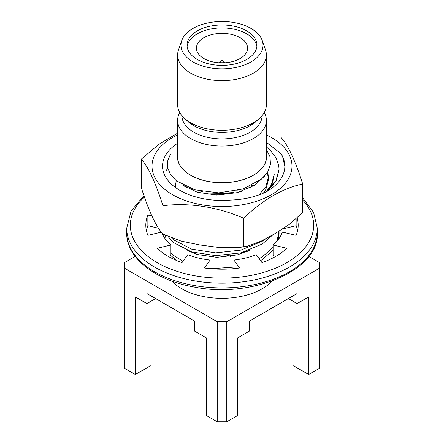 <?xml version="1.0" encoding="UTF-8"?>
<svg xmlns="http://www.w3.org/2000/svg" width="444" height="444" viewBox="0 0 444 444"><rect width="100%" height="100%" fill="white"/><g stroke="black" fill="none" stroke-linecap="round" stroke-linejoin="round"><path stroke-width="0.67" d="M233.905 191.303L233.905 193.44L233.905 191.303M241.32 191.486A61.522 35.52 0 0 0 236.685 190.72A61.522 35.52 0 0 1 241.32 191.486M273.099 244.988L273.099 255.627L275.891 256.299L273.099 255.627L273.099 244.988A61.522 35.52 0 0 0 282.356 232.084L296.137 235.348L282.356 232.084A61.522 35.52 0 0 1 273.099 244.988L286.841 248.307A76.19 43.989 180 0 1 262.004 262.643L256.26 254.712A61.522 35.52 0 0 1 233.905 260.056L233.905 268.653L233.905 260.056L239.566 268.01A76.19 43.989 180 0 1 204.434 268.01L210.095 260.056L210.095 268.653L210.095 260.056A61.522 35.52 0 0 1 187.74 254.712L181.996 262.643A76.19 43.989 180 0 1 157.159 248.307L170.901 244.988L170.901 255.627L168.109 256.299L170.901 255.627L170.901 244.988A61.522 35.52 0 0 1 162.232 233.627A61.522 35.52 0 0 0 170.901 244.988L157.159 248.307A76.19 43.989 180 0 0 181.996 262.643L187.74 254.712A61.522 35.52 0 0 0 210.095 260.056L204.434 268.01A76.19 43.989 180 0 0 239.566 268.01L233.905 260.056A61.522 35.52 0 0 0 256.26 254.712L262.004 262.643A76.19 43.989 180 0 0 286.841 248.307L273.099 244.988M202.303 191.558A61.522 35.52 0 0 0 198.068 192.491A61.522 35.52 0 0 1 202.303 191.558M210.095 192.579L210.095 194.727L210.095 192.579M229.259 192.058A76.19 43.989 180 0 1 233.905 192.402A76.19 43.989 180 0 0 229.259 192.058M147.863 225.707L158.247 228.166L147.863 225.707A76.19 43.989 180 0 0 146.37 230.53A76.19 43.989 180 0 1 147.863 225.707L147.863 215.068L152.153 216.084L147.863 215.068L147.863 225.707M296.137 225.707A76.19 43.989 180 0 1 297.63 230.53A76.19 43.989 180 0 0 296.137 225.707L282.745 228.882L296.137 225.707L296.137 219.047L296.137 225.707M297.191 218.115A76.19 43.989 180 0 1 298.19 225.208A76.19 43.989 180 0 1 296.137 235.348A76.19 43.989 180 0 0 298.19 225.208A76.19 43.989 180 0 0 297.191 218.115M160.933 232.251L147.863 235.348A76.19 43.989 180 0 1 145.81 225.208A76.19 43.989 180 0 1 147.863 215.068A76.19 43.989 180 0 0 145.81 225.208A76.19 43.989 180 0 0 147.863 235.348L160.933 232.251M212.104 257.12A13.992 8.081 180 0 1 215.612 255.644A13.992 8.081 180 0 0 212.104 257.12A13.992 8.081 180 0 0 212.077 257.137A13.992 8.081 180 0 1 212.104 257.12M226.817 255.25A13.992 8.081 180 0 1 230.336 256.343A13.992 8.081 180 0 0 226.817 255.25M195.066 252.891A31.968 18.454 0 0 0 194.378 253.546A31.968 18.454 0 0 1 195.066 252.891M247.23 251.504A31.968 18.454 0 0 0 246.797 251.187A31.968 18.454 0 0 1 247.23 251.504M172.511 194.688A69.991 40.41 -0 0 0 273.865 193.245A69.991 40.41 -0 0 0 266.389 134.876A69.991 40.41 -0 0 1 273.865 193.245A69.991 40.41 -0 0 1 172.511 194.688A69.991 40.41 -0 0 1 172.511 137.54A69.991 40.41 -0 0 0 172.511 194.688M177.611 134.876A69.991 40.41 -0 0 0 172.511 137.54A69.991 40.41 -0 0 1 177.611 134.876M243.628 218.237C218.048 206.921 188.495 202.353 162.904 205.744C156.049 183.622 148.13 166.561 141.275 159.141L159.174 144.106L177.611 133.156L159.174 144.106L141.275 159.141L141.275 187.507C148.13 209.635 156.049 226.695 162.904 234.116L181.174 241.125L200.105 244.994L219.064 247.508L237.756 247.697L247.452 246.215L261.216 241.125L275.175 233.516L289.216 224.492L302.725 212.487L302.725 184.116C284.11 187.523 262.393 200.039 243.628 218.237L243.628 246.603L247.452 246.215L261.216 241.125L275.175 233.516L289.216 224.492L302.725 212.487L302.725 184.116C284.11 187.523 262.393 200.039 243.628 218.237C218.048 206.921 188.495 202.353 162.904 205.744L162.904 234.116L181.174 241.125L200.105 244.994L219.064 247.508L237.756 247.697L243.628 246.603L243.628 218.237M281.096 137.512C287.951 144.922 295.871 161.988 302.725 184.116C295.871 161.988 287.951 144.922 281.096 137.512M281.219 153.957L266.389 142.235L281.219 153.957L282.706 156.904L284.843 166.506L282.706 156.904L281.219 153.957A62.848 36.286 -0 0 1 284.848 166.112A62.848 36.286 -0 0 0 281.219 153.957M279.06 169.652L276.101 180.952L267.643 191.059L276.101 180.952L279.06 169.281L275.857 180.997L265.917 192.024L275.857 180.997L279.06 169.652M274.231 174.714L272.577 182.873L267.726 190.576L272.577 182.873L274.231 174.331L271.301 185.126L266.123 191.869L271.301 185.126L274.231 174.703M230.747 200.072C244.172 199.572 256.066 196.809 266.439 191.769A62.848 36.286 -0 0 0 284.848 166.112A62.848 36.286 -0 0 1 266.439 191.769C256.066 196.809 244.172 199.572 230.747 200.072A59.468 34.332 -0 0 1 179.948 190.393A59.468 34.332 -0 0 0 230.747 200.072M261.338 179.764A59.468 34.332 -0 0 0 260.944 179.565A59.468 34.332 -0 0 1 261.338 179.764M177.611 143.268A59.468 34.332 -0 0 0 179.948 190.393A59.468 34.332 -0 0 1 177.611 143.268M266.389 149.412L270.002 156.76L270.457 164.424L267.715 171.9L261.91 178.732L243.101 188.961L218.742 192.863L194.7 189.799L176.362 180.78L170.663 174.681L167.666 167.993L167.593 161.105L170.363 154.384L167.593 161.105L167.666 167.993L170.663 174.681L176.362 180.78L194.7 189.799L218.742 192.863L243.101 188.961L261.91 178.732L267.715 171.9L270.457 164.424L270.002 156.76L266.389 149.412M267.715 171.9L268.442 177.062L265.834 186.752L258.919 194.949L265.834 186.752L268.442 177.062L268.442 179.837L265.834 189.527L263.364 193.196L265.834 189.527L268.442 179.837L268.148 176.557L267.105 172.86L268.148 176.557L268.442 179.837L267.715 171.9M175.818 187.407L175.558 184.843L176.24 180.686L175.558 184.843L175.818 187.407M184.382 186.23L184.693 186.019L184.382 186.23M251.787 185.448L253.152 186.23L251.787 185.448M204.795 194.011L227.2 193.49L230.863 194.011L227.2 193.49L204.795 194.011M248.607 186.913L250.599 187.651L248.607 186.913M272.821 234.887L262.343 243.984L240.842 252.891L215.612 255.644L191.642 251.915L173.687 242.663L168.32 236.83L173.687 242.663L191.642 251.915L215.612 255.644L240.842 252.891L262.343 243.984L272.821 234.887M279.06 234.304L278.493 239.272L279.06 231.529L276.851 241.297L279.06 231.524L279.06 234.304M273.099 250.105L262.343 259.546L260.55 260.639L262.343 259.546L273.099 250.105M177.017 260.711L170.901 255.6L177.017 260.711M266.389 146.903L270.313 150.366L275.857 157.565L278.699 165.312L279.06 169.281L278.699 165.312L275.857 157.565L270.313 150.366L266.389 146.903M165.912 171.473L167.632 167.838L165.912 171.473M251.903 185.387L253.469 186.042L251.903 185.387M265.867 238.75L262.343 241.203L240.842 250.116L215.612 252.869L191.642 249.139L173.687 239.882L171.895 238.267L173.687 239.882L191.642 249.139L215.612 252.869L240.842 250.116L262.343 241.203L265.867 238.75M211.161 194.822L224.309 194.827L211.161 194.822M273.099 247.325L262.343 256.765L259.13 258.674L262.343 256.765L273.099 247.325M233.905 267.11L215.612 268.431L210.095 268.154L215.612 268.431L233.905 267.11M182.961 261.311L173.687 255.444L170.901 252.825L173.687 255.444L182.961 261.311M164.963 238.517L165.401 235.459L164.963 238.517M262.343 288.689A57.06 32.939 180 0 1 171.784 281.035A57.06 32.939 180 0 0 262.343 288.689A57.06 32.939 180 0 0 272.216 281.035A57.06 32.939 180 0 1 262.343 288.689M264.297 176.401L254.839 185.181L237.34 192.641L216.8 195.088L197.291 192.258L182.856 185.081L197.291 192.258L216.8 195.088L237.34 192.641L254.839 185.181L264.297 176.401M261.05 179.47L261.416 179.837L261.05 179.47M186.519 187.623L187.263 187.185L186.519 187.623M248.951 186.769L250.66 187.618L248.951 186.769M251.015 249.678L237.34 254.889L216.8 257.337L197.291 254.506L187.718 250.56L197.291 254.506L216.8 257.337L237.34 254.889L251.015 249.678M266.389 155.161A44.511 25.697 180 0 1 222 182.75A44.511 25.697 180 0 1 177.611 155.161A44.511 25.697 180 0 0 222 182.75A44.511 25.697 180 0 0 266.389 155.161M135.209 256.404L124.42 262.637L124.42 268.154L217.221 321.734L226.779 321.734L319.58 268.154L319.58 262.637L308.791 256.404L319.58 262.637L319.58 368.22L308.663 374.525L308.663 296.914L297.064 303.607L308.663 296.914L308.663 374.525L292.968 365.462L292.968 301.243L292.968 365.462L308.663 374.525L319.58 368.22L319.58 268.154L226.779 321.734L226.779 421.8L237.695 415.495L237.695 337.884L249.295 331.185L249.295 321.14L249.295 331.185L237.695 337.884L237.695 415.495L226.779 421.8L217.221 421.8L217.221 321.734L124.42 268.154L124.42 368.22L135.337 374.525L135.337 296.914L146.936 303.607L155.639 298.584L146.936 303.607L146.936 293.562L146.936 303.607L135.337 296.914L135.337 374.525L124.42 368.22L124.42 262.637L135.209 256.404M253.391 175.175A44.389 25.63 180 0 1 205.011 180.73A44.389 25.63 180 0 1 177.611 157.054A44.389 25.63 180 0 0 205.011 180.73A44.389 25.63 180 0 0 253.391 175.175A44.389 25.63 180 0 0 266.389 157.054A44.389 25.63 180 0 1 253.391 175.175M194.705 321.14L146.936 293.562L194.705 321.14L194.705 331.185L206.305 337.884L206.305 415.495L217.221 421.8L217.221 321.734L226.779 321.734L226.779 421.8L217.221 421.8L206.305 415.495L206.305 337.884L194.705 331.185L194.705 321.14M297.064 293.562L249.295 321.14L297.064 293.562L297.064 303.607L288.361 298.584L297.064 303.607L297.064 293.562M253.391 138.534A44.389 25.63 -0 0 0 266.389 120.413A44.389 25.63 -0 0 0 264.241 112.532A44.389 25.63 -0 0 1 266.389 120.413L266.389 157.054L266.389 120.413A44.389 25.63 -0 0 1 253.391 138.534A44.389 25.63 -0 0 1 205.011 144.089A44.389 25.63 -0 0 1 177.611 120.413A44.389 25.63 -0 0 0 205.011 144.089A44.389 25.63 -0 0 0 253.391 138.534M179.759 112.532A44.389 25.63 -0 0 0 177.611 120.413L177.611 157.054L177.611 120.413A44.389 25.63 -0 0 1 179.759 112.532M151.032 365.462L135.337 374.525L151.032 365.462L151.032 301.243L151.032 365.462M181.951 115.784A40.049 23.121 -0 0 0 222 138.905A40.049 23.121 -0 0 0 262.049 115.784L262.049 115.784A40.049 23.121 -0 0 1 222 138.905A40.049 23.121 -0 0 1 181.951 115.784L181.951 115.784M188.334 121.806A40.049 23.121 -0 0 0 255.666 121.806L259.318 118.537A44.389 25.63 -0 0 0 266.389 104.656A44.389 25.63 -0 0 1 259.318 118.537A44.389 25.63 -0 0 1 184.682 118.537A44.389 25.63 -0 0 0 259.318 118.537L255.666 121.806A40.049 23.121 -0 0 1 188.334 121.806L184.682 118.537A44.389 25.63 -0 0 1 177.611 104.656A44.389 25.63 -0 0 0 184.682 118.537L188.334 121.806M265.512 49.939A44.389 25.63 180 0 1 266.389 55.012A44.389 25.63 180 0 1 222 80.642A44.389 25.63 180 0 1 177.611 55.012A44.389 25.63 180 0 1 178.488 49.939A44.389 25.63 180 0 0 177.611 55.012L177.611 104.656L177.611 55.012A44.389 25.63 180 0 0 222 80.642A44.389 25.63 180 0 0 266.389 55.012L266.389 104.656L266.389 55.012A44.389 25.63 180 0 0 265.512 49.939L262.204 40.476A41.015 23.676 180 0 1 222 68.842A41.015 23.676 180 0 1 181.796 40.476A41.015 23.676 180 0 1 210.151 22.494A41.015 23.676 180 0 1 250.999 28.422A41.015 23.676 180 0 1 262.204 40.476A41.015 23.676 180 0 1 222 68.842A41.015 23.676 180 0 1 181.796 40.476A41.015 23.676 180 0 1 210.151 22.494A41.015 23.676 180 0 1 250.999 28.422A41.015 23.676 180 0 1 262.204 40.476L265.512 49.939M197.264 59.446A34.982 20.196 180 0 1 187.018 45.166A34.982 20.196 180 0 1 222 24.969A34.982 20.196 180 0 1 256.982 45.166A34.982 20.196 180 0 1 235.387 63.825A34.982 20.196 180 0 1 197.264 59.446A34.982 20.196 180 0 1 187.018 45.166A34.982 20.196 180 0 1 222 24.969A34.982 20.196 180 0 1 256.982 45.166A34.982 20.196 180 0 1 235.387 63.825A34.982 20.196 180 0 1 197.264 59.446M256.887 46.642A34.982 20.196 0 0 0 222 27.922A34.982 20.196 0 0 0 187.113 46.642A34.982 20.196 0 0 1 222 27.922A34.982 20.196 0 0 1 256.887 46.642M240.082 58.558A25.574 14.763 180 0 1 212.215 61.76A25.574 14.763 180 0 1 196.426 48.119A25.574 14.763 180 0 1 222 33.356A25.574 14.763 180 0 1 247.574 48.119A25.574 14.763 180 0 1 240.082 58.558A25.574 14.763 180 0 1 212.215 61.76A25.574 14.763 180 0 1 196.426 48.119A25.574 14.763 180 0 1 222 33.356A25.574 14.763 180 0 1 247.574 48.119A25.574 14.763 180 0 1 240.082 58.558M223.282 62.449A1.809 1.043 180 0 1 220.968 62.571A1.809 1.043 180 0 1 220.352 61.283A1.809 1.043 180 0 1 222 60.667A1.809 1.043 180 0 1 223.648 61.283A1.809 1.043 180 0 1 223.282 62.449A1.809 1.043 180 0 1 220.968 62.571A1.809 1.043 180 0 1 220.352 61.283A1.809 1.043 180 0 1 222 60.667A1.809 1.043 180 0 1 223.648 61.283A1.809 1.043 180 0 1 223.282 62.449M162.904 205.744C156.049 183.622 148.13 166.561 141.275 159.141L141.275 187.507C148.13 209.635 156.049 226.695 162.904 234.116L162.904 205.744M126.707 228.166A95.294 55.017 0 0 0 222 283.183A95.294 55.017 0 0 0 317.294 228.166L313.603 212.454L302.725 197.946L313.603 212.454L317.294 228.166A95.294 55.017 0 0 1 222 283.183A95.294 55.017 0 0 1 126.707 228.166L131.041 211.172L143.767 195.71L131.041 211.172L126.707 228.166L126.707 232.895A95.294 55.017 0 0 0 222 287.912A95.294 55.017 0 0 0 317.294 232.895L317.294 228.166L317.294 232.895A95.294 55.017 0 0 1 222 287.912A95.294 55.017 0 0 1 126.707 232.895C126.024 256.704 153.624 279.653 192.485 286.691C251.598 299.456 320.041 269.68 317.294 232.895C320.041 269.68 251.598 299.456 192.485 286.691C153.624 279.653 126.024 256.704 126.707 232.895L126.707 228.166M144.267 197.147A91.675 52.93 0 0 0 160.761 264.596A91.675 52.93 0 0 0 278.682 266.811A91.675 52.93 0 0 0 302.725 200.122A91.675 52.93 0 0 1 278.682 266.811A91.675 52.93 0 0 1 160.761 264.596A91.675 52.93 0 0 1 144.267 197.147M239.188 247.508L246.664 246.348L239.188 247.508M181.796 40.476L178.488 49.939L181.796 40.476M220.352 61.283L219.164 62.793L220.352 61.283M223.648 61.283L224.836 62.793L223.648 61.283"/></g></svg>
